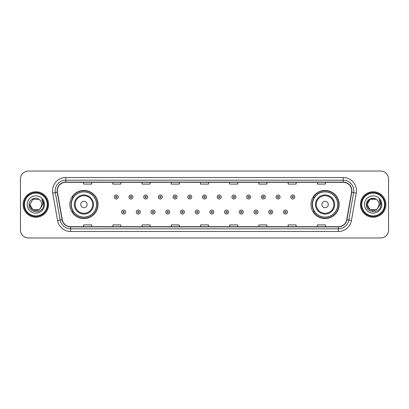 <?xml version="1.0" encoding="UTF-8"?>
<svg xmlns="http://www.w3.org/2000/svg" width="409" height="409" viewBox="0 0 409 409"><rect width="100%" height="100%" fill="white"/><g stroke="black" fill="none" stroke-linecap="round" stroke-linejoin="round"><path stroke-width="0.61" d="M310.998 204.5A14.075 14.075 0 0 0 325.073 218.575A14.075 14.075 0 0 0 339.153 204.5A14.075 14.075 0 0 0 325.073 190.425A14.075 14.075 0 0 0 310.998 204.5M69.847 204.5A14.075 14.075 0 0 0 83.927 218.575A14.075 14.075 0 0 0 98.002 204.5A14.075 14.075 0 0 0 83.927 190.425A14.075 14.075 0 0 0 69.847 204.5M73.226 211.673A12.878 12.878 0 0 1 73.226 197.327M314.373 211.673A12.878 12.878 0 0 1 314.373 197.327M20.45 179.004L20.45 229.996A7.965 7.965 0 0 0 28.415 237.961L380.585 237.961A7.965 7.965 0 0 0 388.55 229.996L388.55 179.004A7.965 7.965 0 0 0 380.585 171.039L28.415 171.039A7.965 7.965 0 0 0 20.45 179.004L20.45 229.996M23.103 204.5A12.751 12.751 0 0 0 35.854 217.251A12.751 12.751 0 0 0 48.599 204.5A12.751 12.751 0 0 0 35.854 191.749A12.751 12.751 0 0 0 23.103 204.5A12.751 12.751 0 0 0 35.854 217.251A12.751 12.751 0 0 0 48.599 204.5A12.751 12.751 0 0 0 35.854 191.749A12.751 12.751 0 0 0 23.103 204.5M360.401 204.5A12.751 12.751 0 0 0 373.146 217.251A12.751 12.751 0 0 0 385.897 204.5A12.751 12.751 0 0 0 373.146 191.749A12.751 12.751 0 0 0 360.401 204.5A12.751 12.751 0 0 0 373.146 217.251A12.751 12.751 0 0 0 385.897 204.5A12.751 12.751 0 0 0 373.146 191.749A12.751 12.751 0 0 0 360.401 204.5M57.311 190.793A8.497 8.497 0 0 1 65.813 182.296L343.187 182.296A8.497 8.497 0 0 1 351.556 192.271L346.725 219.679A8.497 8.497 0 0 1 338.355 226.704L70.645 226.704A8.497 8.497 0 0 1 62.275 219.679L57.444 192.271A8.497 8.497 0 0 1 57.311 190.793M57.102 190.793A8.712 8.712 0 0 0 57.234 192.307L62.066 219.715A8.712 8.712 0 0 0 70.645 226.913L338.355 226.913A8.712 8.712 0 0 0 346.934 219.715L351.766 192.307A8.712 8.712 0 0 0 343.187 182.087L65.813 182.087A8.712 8.712 0 0 0 57.102 190.793M52.735 193.104A13.277 13.277 0 0 1 65.813 177.516L343.187 177.516A13.277 13.277 0 0 1 356.265 193.104L351.433 220.512A13.277 13.277 0 0 1 338.355 231.484L70.645 231.484A13.277 13.277 0 0 1 57.567 220.512L52.735 193.104L55.348 192.639A10.624 10.624 0 0 1 65.813 180.175L343.187 180.175A10.624 10.624 0 0 1 353.652 192.639L348.816 220.047A10.624 10.624 0 0 1 338.355 228.825L70.645 228.825A10.624 10.624 0 0 1 60.184 220.047L55.348 192.639A10.624 10.624 0 0 1 55.189 190.793M380.585 171.039L28.415 171.039M28.415 237.961L380.585 237.961M388.55 229.996L388.55 179.004M346.934 219.715L348.816 220.047L353.652 192.639L356.265 193.104M200.517 182.296L200.517 184.096L208.483 184.096L208.483 182.296M171.299 182.296L171.299 184.096L179.27 184.096L179.27 182.296M142.087 182.296L142.087 184.096L150.057 184.096L150.057 182.296M112.874 182.296L112.874 184.096L120.839 184.096L120.839 182.296M83.661 182.296L83.661 184.096L91.626 184.096L91.626 182.296M229.73 182.296L229.73 184.096L237.701 184.096L237.701 182.296M258.943 182.296L258.943 184.096L266.913 184.096L266.913 182.296M288.161 182.296L288.161 184.096L296.126 184.096L296.126 182.296M317.374 182.296L317.374 184.096L325.339 184.096L325.339 182.296M208.483 226.704L208.483 224.904L200.517 224.904L200.517 226.704M179.27 226.704L179.27 224.904L171.299 224.904L171.299 226.704M150.057 226.704L150.057 224.904L142.087 224.904L142.087 226.704M120.839 226.704L120.839 224.904L112.874 224.904L112.874 226.704M91.626 226.704L91.626 224.904L83.661 224.904L83.661 226.704M237.701 226.704L237.701 224.904L229.73 224.904L229.73 226.704M266.913 226.704L266.913 224.904L258.943 224.904L258.943 226.704M296.126 226.704L296.126 224.904L288.161 224.904L288.161 226.704M325.339 226.704L325.339 224.904L317.374 224.904L317.374 226.704M38.855 209.699A6.002 6.002 0 0 0 40.476 208.329L40.353 208.472C37.107 212.634 29.54 209.837 29.852 204.5L32.853 199.301M47.275 204.5A11.421 11.421 0 0 0 35.854 193.079A11.421 11.421 0 0 0 24.433 204.5A11.421 11.421 0 0 0 35.854 215.921A11.421 11.421 0 0 0 47.275 204.5M47.807 204.5A11.953 11.953 0 0 0 35.854 192.547A11.953 11.953 0 0 0 23.901 204.5A11.953 11.953 0 0 0 35.854 216.453A11.953 11.953 0 0 0 47.807 204.5M40.476 208.329L38.855 209.699L32.853 209.699L29.852 204.5L32.853 199.301L38.855 199.301L39.785 199.965C36.104 196.1 29.008 199.285 29.075 204.5C28.4 213.769 43.426 214.009 43.671 204.95L43.681 204.5C43.661 202.532 43.006 200.804 41.718 199.311C42.7 200.921 43.042 202.649 42.751 204.5L40.476 208.329L38.855 209.699L32.853 209.699L29.852 204.5L32.853 209.699L38.855 209.699L40.476 208.329L41.856 204.5C41.825 202.69 41.135 201.177 39.785 199.965M27.193 204.5A8.661 8.661 0 0 0 35.854 213.161A8.661 8.661 0 0 0 44.515 204.5A8.661 8.661 0 0 0 35.854 195.839A8.661 8.661 0 0 0 27.193 204.5M41.774 199.377L43.681 204.725M41.718 199.311L43.282 202.026M87.112 204.5A3.185 3.185 0 0 0 83.927 201.315A3.185 3.185 0 0 0 80.737 204.5A3.185 3.185 0 0 0 83.927 207.685A3.185 3.185 0 0 0 87.112 204.5M93.487 204.5A9.56 9.56 0 0 0 83.927 194.94A9.56 9.56 0 0 0 74.361 204.5A9.56 9.56 0 0 0 83.927 214.06A9.56 9.56 0 0 0 93.487 204.5A9.56 9.56 0 0 1 83.927 214.06A9.56 9.56 0 0 1 74.361 204.5M96.539 204.5A12.618 12.618 0 0 0 83.927 191.882A12.618 12.618 0 0 0 71.309 204.5A12.618 12.618 0 0 0 83.927 217.118A12.618 12.618 0 0 0 96.539 204.5M97.736 204.5A13.809 13.809 0 0 1 72.122 211.673L73.4 211.673A12.735 12.735 0 0 0 96.657 204.531A12.735 12.735 0 0 0 73.4 197.327L72.122 197.327A13.809 13.809 0 0 1 97.736 204.5M328.263 204.5A3.185 3.185 0 0 0 325.073 201.315A3.185 3.185 0 0 0 321.888 204.5A3.185 3.185 0 0 0 325.073 207.685A3.185 3.185 0 0 0 328.263 204.5M334.639 204.5A9.56 9.56 0 0 0 325.073 194.94A9.56 9.56 0 0 0 315.513 204.5A9.56 9.56 0 0 0 325.073 214.06A9.56 9.56 0 0 0 334.639 204.5A9.56 9.56 0 0 1 325.073 214.06A9.56 9.56 0 0 1 315.513 204.5M337.691 204.5A12.618 12.618 0 0 0 325.073 191.882A12.618 12.618 0 0 0 312.461 204.5A12.618 12.618 0 0 0 325.073 217.118A12.618 12.618 0 0 0 337.691 204.5M338.887 204.5A13.809 13.809 0 0 1 313.274 211.673L314.552 211.673A12.735 12.735 0 0 0 337.808 204.531A12.735 12.735 0 0 0 314.552 197.327L313.274 197.327A13.809 13.809 0 0 1 338.887 204.5M376.147 209.699A6.002 6.002 0 0 0 377.768 208.329L376.147 209.699L370.145 209.699L367.144 204.5L370.145 199.301L376.147 199.301L377.078 199.965C373.397 196.1 366.3 199.285 366.367 204.5C365.692 213.769 380.718 214.009 380.963 204.95L380.973 204.5C380.953 202.532 380.298 200.804 379.01 199.311C379.992 200.921 380.334 202.649 380.043 204.5L377.768 208.329L376.147 209.699L370.145 209.699L367.144 204.5L370.145 209.699L376.147 209.699L377.768 208.329L376.147 209.699L370.145 209.699L367.144 204.5C366.832 209.837 374.399 212.634 377.645 208.472L376.423 209.531M384.567 204.5A11.421 11.421 0 0 0 373.146 193.079A11.421 11.421 0 0 0 361.725 204.5A11.421 11.421 0 0 0 373.146 215.921A11.421 11.421 0 0 0 384.567 204.5M385.099 204.5A11.953 11.953 0 0 0 373.146 192.547A11.953 11.953 0 0 0 361.193 204.5A11.953 11.953 0 0 0 373.146 216.453A11.953 11.953 0 0 0 385.099 204.5M377.768 208.329L379.148 204.5C379.117 202.69 378.427 201.177 377.078 199.965M364.485 204.5A8.661 8.661 0 0 0 373.146 213.161A8.661 8.661 0 0 0 381.807 204.5A8.661 8.661 0 0 0 373.146 195.839A8.661 8.661 0 0 0 364.485 204.5M376.147 199.301A6.002 6.002 0 0 0 367.144 204.5M379.066 199.377L380.973 204.725M379.01 199.311L380.575 202.026M118.211 196.985A1.994 1.994 0 0 1 116.217 198.973A1.994 1.994 0 0 1 114.229 196.985A1.994 1.994 0 0 1 116.217 194.991A1.994 1.994 0 0 1 118.211 196.985A1.994 1.994 0 0 0 116.217 194.991A1.994 1.994 0 0 0 114.229 196.985M132.925 196.985A1.994 1.994 0 0 1 130.931 198.973A1.994 1.994 0 0 1 128.942 196.985A1.994 1.994 0 0 1 130.931 194.991A1.994 1.994 0 0 1 132.925 196.985A1.994 1.994 0 0 0 130.931 194.991A1.994 1.994 0 0 0 128.942 196.985M147.639 196.985A1.994 1.994 0 0 1 145.645 198.973A1.994 1.994 0 0 1 143.656 196.985A1.994 1.994 0 0 1 145.645 194.991A1.994 1.994 0 0 1 147.639 196.985A1.994 1.994 0 0 0 145.645 194.991A1.994 1.994 0 0 0 143.656 196.985M162.353 196.985A1.994 1.994 0 0 1 160.359 198.973A1.994 1.994 0 0 1 158.37 196.985A1.994 1.994 0 0 1 160.359 194.991A1.994 1.994 0 0 1 162.353 196.985A1.994 1.994 0 0 0 160.359 194.991A1.994 1.994 0 0 0 158.37 196.985M177.066 196.985A1.994 1.994 0 0 1 175.072 198.973A1.994 1.994 0 0 1 173.084 196.985A1.994 1.994 0 0 1 175.072 194.991A1.994 1.994 0 0 1 177.066 196.985A1.994 1.994 0 0 0 175.072 194.991A1.994 1.994 0 0 0 173.084 196.985M191.78 196.985A1.994 1.994 0 0 1 189.786 198.973A1.994 1.994 0 0 1 187.792 196.985A1.994 1.994 0 0 1 189.786 194.991A1.994 1.994 0 0 1 191.78 196.985A1.994 1.994 0 0 0 189.786 194.991A1.994 1.994 0 0 0 187.792 196.985M206.494 196.985A1.994 1.994 0 0 1 204.5 198.973A1.994 1.994 0 0 1 202.506 196.985A1.994 1.994 0 0 1 204.5 194.991A1.994 1.994 0 0 1 206.494 196.985A1.994 1.994 0 0 0 204.5 194.991A1.994 1.994 0 0 0 202.506 196.985M221.208 196.985A1.994 1.994 0 0 1 219.214 198.973A1.994 1.994 0 0 1 217.22 196.985A1.994 1.994 0 0 1 219.214 194.991A1.994 1.994 0 0 1 221.208 196.985A1.994 1.994 0 0 0 219.214 194.991A1.994 1.994 0 0 0 217.22 196.985M235.916 196.985A1.994 1.994 0 0 1 233.928 198.973A1.994 1.994 0 0 1 231.934 196.985A1.994 1.994 0 0 1 233.928 194.991A1.994 1.994 0 0 1 235.916 196.985A1.994 1.994 0 0 0 233.928 194.991A1.994 1.994 0 0 0 231.934 196.985M250.63 196.985A1.994 1.994 0 0 1 248.641 198.973A1.994 1.994 0 0 1 246.647 196.985A1.994 1.994 0 0 1 248.641 194.991A1.994 1.994 0 0 1 250.63 196.985A1.994 1.994 0 0 0 248.641 194.991A1.994 1.994 0 0 0 246.647 196.985M265.344 196.985A1.994 1.994 0 0 1 263.355 198.973A1.994 1.994 0 0 1 261.361 196.985A1.994 1.994 0 0 1 263.355 194.991A1.994 1.994 0 0 1 265.344 196.985A1.994 1.994 0 0 0 263.355 194.991A1.994 1.994 0 0 0 261.361 196.985M280.058 196.985A1.994 1.994 0 0 1 278.069 198.973A1.994 1.994 0 0 1 276.075 196.985A1.994 1.994 0 0 1 278.069 194.991A1.994 1.994 0 0 1 280.058 196.985A1.994 1.994 0 0 0 278.069 194.991A1.994 1.994 0 0 0 276.075 196.985M294.771 196.985A1.994 1.994 0 0 1 292.783 198.973A1.994 1.994 0 0 1 290.789 196.985A1.994 1.994 0 0 1 292.783 194.991A1.994 1.994 0 0 1 294.771 196.985A1.994 1.994 0 0 0 292.783 194.991A1.994 1.994 0 0 0 290.789 196.985M121.585 212.072A1.994 1.994 0 0 1 123.574 210.078A1.994 1.994 0 0 1 125.568 212.072A1.994 1.994 0 0 1 123.574 214.06A1.994 1.994 0 0 1 121.585 212.072A1.994 1.994 0 0 0 123.574 214.06A1.994 1.994 0 0 0 125.568 212.072M136.299 212.072A1.994 1.994 0 0 1 138.288 210.078A1.994 1.994 0 0 1 140.282 212.072A1.994 1.994 0 0 1 138.288 214.06A1.994 1.994 0 0 1 136.299 212.072A1.994 1.994 0 0 0 138.288 214.06A1.994 1.994 0 0 0 140.282 212.072M151.013 212.072A1.994 1.994 0 0 1 153.002 210.078A1.994 1.994 0 0 1 154.996 212.072A1.994 1.994 0 0 1 153.002 214.06A1.994 1.994 0 0 1 151.013 212.072A1.994 1.994 0 0 0 153.002 214.06A1.994 1.994 0 0 0 154.996 212.072M165.727 212.072A1.994 1.994 0 0 1 167.716 210.078A1.994 1.994 0 0 1 169.709 212.072A1.994 1.994 0 0 1 167.716 214.06A1.994 1.994 0 0 1 165.727 212.072A1.994 1.994 0 0 0 167.716 214.06A1.994 1.994 0 0 0 169.709 212.072M180.441 212.072A1.994 1.994 0 0 1 182.429 210.078A1.994 1.994 0 0 1 184.423 212.072A1.994 1.994 0 0 1 182.429 214.06A1.994 1.994 0 0 1 180.441 212.072A1.994 1.994 0 0 0 182.429 214.06A1.994 1.994 0 0 0 184.423 212.072M195.149 212.072A1.994 1.994 0 0 1 197.143 210.078A1.994 1.994 0 0 1 199.137 212.072A1.994 1.994 0 0 1 197.143 214.06A1.994 1.994 0 0 1 195.149 212.072A1.994 1.994 0 0 0 197.143 214.06A1.994 1.994 0 0 0 199.137 212.072M209.863 212.072A1.994 1.994 0 0 1 211.857 210.078A1.994 1.994 0 0 1 213.851 212.072A1.994 1.994 0 0 1 211.857 214.06A1.994 1.994 0 0 1 209.863 212.072A1.994 1.994 0 0 0 211.857 214.06A1.994 1.994 0 0 0 213.851 212.072M224.577 212.072A1.994 1.994 0 0 1 226.571 210.078A1.994 1.994 0 0 1 228.559 212.072A1.994 1.994 0 0 1 226.571 214.06A1.994 1.994 0 0 1 224.577 212.072A1.994 1.994 0 0 0 226.571 214.06A1.994 1.994 0 0 0 228.559 212.072M239.291 212.072A1.994 1.994 0 0 1 241.284 210.078A1.994 1.994 0 0 1 243.273 212.072A1.994 1.994 0 0 1 241.284 214.06A1.994 1.994 0 0 1 239.291 212.072A1.994 1.994 0 0 0 241.284 214.06A1.994 1.994 0 0 0 243.273 212.072M254.004 212.072A1.994 1.994 0 0 1 255.998 210.078A1.994 1.994 0 0 1 257.987 212.072A1.994 1.994 0 0 1 255.998 214.06A1.994 1.994 0 0 1 254.004 212.072A1.994 1.994 0 0 0 255.998 214.06A1.994 1.994 0 0 0 257.987 212.072M268.718 212.072A1.994 1.994 0 0 1 270.712 210.078A1.994 1.994 0 0 1 272.701 212.072A1.994 1.994 0 0 1 270.712 214.06A1.994 1.994 0 0 1 268.718 212.072A1.994 1.994 0 0 0 270.712 214.06A1.994 1.994 0 0 0 272.701 212.072M283.432 212.072A1.994 1.994 0 0 1 285.426 210.078A1.994 1.994 0 0 1 287.415 212.072A1.994 1.994 0 0 1 285.426 214.06A1.994 1.994 0 0 1 283.432 212.072A1.994 1.994 0 0 0 285.426 214.06A1.994 1.994 0 0 0 287.415 212.072M343.187 177.516L343.187 182.087M55.348 192.639L57.234 192.307M70.645 231.484L70.645 226.913M338.355 226.913L338.355 231.484M57.567 220.512L62.066 219.715M351.766 192.307L353.652 192.639M65.813 177.516L65.813 182.087M348.816 220.047L351.433 220.512M92.71 204.5A8.783 8.783 0 0 0 83.927 195.717A8.783 8.783 0 0 0 75.144 204.5A8.783 8.783 0 0 0 83.927 213.283A8.783 8.783 0 0 0 92.71 204.5M333.856 204.5A8.783 8.783 0 0 0 325.073 195.717A8.783 8.783 0 0 0 316.29 204.5A8.783 8.783 0 0 0 325.073 213.283A8.783 8.783 0 0 0 333.856 204.5M115.558 196.985A0.665 0.665 0 0 0 116.217 197.649A0.665 0.665 0 0 0 116.882 196.985A0.665 0.665 0 0 0 116.217 196.32A0.665 0.665 0 0 0 115.558 196.985M130.272 196.985A0.665 0.665 0 0 0 130.931 197.649A0.665 0.665 0 0 0 131.596 196.985A0.665 0.665 0 0 0 130.931 196.32A0.665 0.665 0 0 0 130.272 196.985M144.98 196.985A0.665 0.665 0 0 0 145.645 197.649A0.665 0.665 0 0 0 146.31 196.985A0.665 0.665 0 0 0 145.645 196.32A0.665 0.665 0 0 0 144.98 196.985M159.694 196.985A0.665 0.665 0 0 0 160.359 197.649A0.665 0.665 0 0 0 161.023 196.985A0.665 0.665 0 0 0 160.359 196.32A0.665 0.665 0 0 0 159.694 196.985M174.408 196.985A0.665 0.665 0 0 0 175.072 197.649A0.665 0.665 0 0 0 175.737 196.985A0.665 0.665 0 0 0 175.072 196.32A0.665 0.665 0 0 0 174.408 196.985M189.122 196.985A0.665 0.665 0 0 0 189.786 197.649A0.665 0.665 0 0 0 190.451 196.985A0.665 0.665 0 0 0 189.786 196.32A0.665 0.665 0 0 0 189.122 196.985M203.835 196.985A0.665 0.665 0 0 0 204.5 197.649A0.665 0.665 0 0 0 205.165 196.985A0.665 0.665 0 0 0 204.5 196.32A0.665 0.665 0 0 0 203.835 196.985M218.549 196.985A0.665 0.665 0 0 0 219.214 197.649A0.665 0.665 0 0 0 219.878 196.985A0.665 0.665 0 0 0 219.214 196.32A0.665 0.665 0 0 0 218.549 196.985M233.263 196.985A0.665 0.665 0 0 0 233.928 197.649A0.665 0.665 0 0 0 234.592 196.985A0.665 0.665 0 0 0 233.928 196.32A0.665 0.665 0 0 0 233.263 196.985M247.977 196.985A0.665 0.665 0 0 0 248.641 197.649A0.665 0.665 0 0 0 249.306 196.985A0.665 0.665 0 0 0 248.641 196.32A0.665 0.665 0 0 0 247.977 196.985M262.69 196.985A0.665 0.665 0 0 0 263.355 197.649A0.665 0.665 0 0 0 264.02 196.985A0.665 0.665 0 0 0 263.355 196.32A0.665 0.665 0 0 0 262.69 196.985M277.404 196.985A0.665 0.665 0 0 0 278.069 197.649A0.665 0.665 0 0 0 278.728 196.985A0.665 0.665 0 0 0 278.069 196.32A0.665 0.665 0 0 0 277.404 196.985M292.118 196.985A0.665 0.665 0 0 0 292.783 197.649A0.665 0.665 0 0 0 293.442 196.985A0.665 0.665 0 0 0 292.783 196.32A0.665 0.665 0 0 0 292.118 196.985M124.239 212.072A0.665 0.665 0 0 0 123.574 211.407A0.665 0.665 0 0 0 122.915 212.072A0.665 0.665 0 0 0 123.574 212.731A0.665 0.665 0 0 0 124.239 212.072M138.953 212.072A0.665 0.665 0 0 0 138.288 211.407A0.665 0.665 0 0 0 137.623 212.072A0.665 0.665 0 0 0 138.288 212.731A0.665 0.665 0 0 0 138.953 212.072M153.666 212.072A0.665 0.665 0 0 0 153.002 211.407A0.665 0.665 0 0 0 152.337 212.072A0.665 0.665 0 0 0 153.002 212.731A0.665 0.665 0 0 0 153.666 212.072M168.38 212.072A0.665 0.665 0 0 0 167.716 211.407A0.665 0.665 0 0 0 167.051 212.072A0.665 0.665 0 0 0 167.716 212.731A0.665 0.665 0 0 0 168.38 212.072M183.094 212.072A0.665 0.665 0 0 0 182.429 211.407A0.665 0.665 0 0 0 181.765 212.072A0.665 0.665 0 0 0 182.429 212.731A0.665 0.665 0 0 0 183.094 212.072M197.808 212.072A0.665 0.665 0 0 0 197.143 211.407A0.665 0.665 0 0 0 196.478 212.072A0.665 0.665 0 0 0 197.143 212.731A0.665 0.665 0 0 0 197.808 212.072M212.522 212.072A0.665 0.665 0 0 0 211.857 211.407A0.665 0.665 0 0 0 211.192 212.072A0.665 0.665 0 0 0 211.857 212.731A0.665 0.665 0 0 0 212.522 212.072M227.235 212.072A0.665 0.665 0 0 0 226.571 211.407A0.665 0.665 0 0 0 225.906 212.072A0.665 0.665 0 0 0 226.571 212.731A0.665 0.665 0 0 0 227.235 212.072M241.949 212.072A0.665 0.665 0 0 0 241.284 211.407A0.665 0.665 0 0 0 240.62 212.072A0.665 0.665 0 0 0 241.284 212.731A0.665 0.665 0 0 0 241.949 212.072M256.663 212.072A0.665 0.665 0 0 0 255.998 211.407A0.665 0.665 0 0 0 255.334 212.072A0.665 0.665 0 0 0 255.998 212.731A0.665 0.665 0 0 0 256.663 212.072M271.377 212.072A0.665 0.665 0 0 0 270.712 211.407A0.665 0.665 0 0 0 270.047 212.072A0.665 0.665 0 0 0 270.712 212.731A0.665 0.665 0 0 0 271.377 212.072M286.085 212.072A0.665 0.665 0 0 0 285.426 211.407A0.665 0.665 0 0 0 284.761 212.072A0.665 0.665 0 0 0 285.426 212.731A0.665 0.665 0 0 0 286.085 212.072"/></g></svg>
